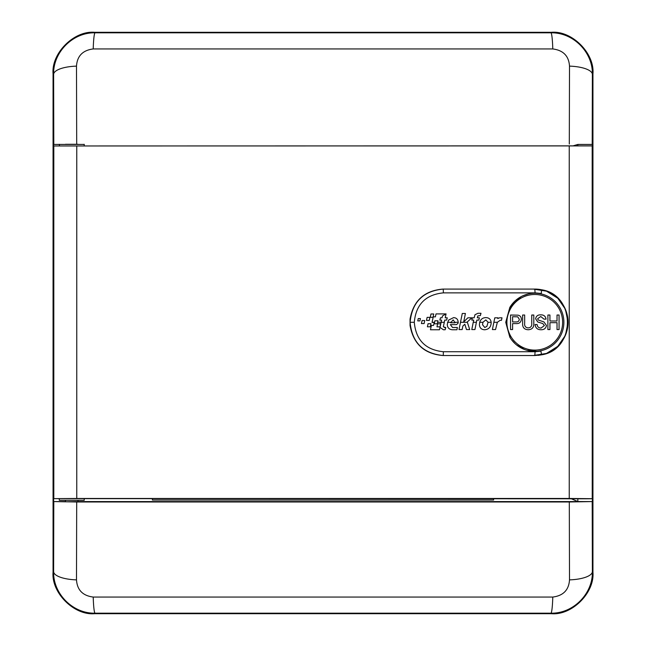 <?xml version="1.0" encoding="UTF-8"?>
<svg xmlns="http://www.w3.org/2000/svg" width="646" height="646" viewBox="0 0 646 646"><rect width="100%" height="100%" fill="white"/><g stroke="black" fill="none" stroke-linecap="round" stroke-linejoin="round"><path stroke-width="0.97" d="M533.362 289.077L546.5 291.16L557.781 298.242L565.379 309.184L568.068 322.297L565.395 335.363L557.805 346.329L546.516 353.435L533.354 355.526M77.98 144.3L65.416 144.3M76.769 146.133L76.769 498.47L54.692 498.639L585.995 498.793L592.229 498.744L592.229 145.859L54.692 145.964L592.18 145.899L592.229 498.744L592.18 145.899M59.295 498.639L59.295 500.303L84.214 500.303L65.521 500.303L65.521 501.805L53.626 501.571L65.286 501.571M76.769 498.47L569.239 498.47L569.239 146.133M59.295 500.303L65.521 500.303M54.692 498.639L53.771 498.534L53.771 146.061L54.692 145.964M59.513 145.98L59.295 144.3M592.18 498.696L569.239 498.47M53.812 498.583L53.812 146.02M541.227 293.946L541.582 289.771A33.221 33.221 90 0 0 534.807 289.077L541.582 289.771A33.221 33.221 -90 0 1 541.582 354.824L534.807 355.526L443.051 355.526C424.357 353.984 413.351 343.955 410.048 325.447L410.048 319.156C413.367 300.64 424.365 290.619 443.051 289.077L534.807 289.077L535.09 292.864L443.366 292.864C425.641 294.657 415.951 304.468 414.288 322.297C415.911 340.095 425.601 349.906 443.366 351.739L535.09 351.739L540.92 351.141L541.227 350.649M434.895 320.771L434.572 322.297L434.895 320.771L437.948 320.771L437.625 322.297L441.081 322.297L439.474 329.775L430.47 329.775L431.407 325.423L433.555 325.423L434.193 322.427L432.045 322.427L433.248 316.847L435.396 316.847L436.026 313.899L446.063 313.899L442.445 315.959L442.05 317.816L440.451 317.816L439.837 320.085L441.581 320.085L440.039 327.433L443.422 329.775L445.151 329.775L445.797 327.579L443.334 326.803L444.755 320.085L446.636 320.085L447.258 317.816L445.231 317.816L446.063 313.899L442.445 315.959L442.058 317.816L442.445 315.959M435.501 320.771L436.728 320.771M444.287 322.297L441.105 322.297L441.557 320.085L440.039 327.433L443.422 329.775M484.799 327.506L486.874 326.359L488.069 322.297L485.832 319.883L482.966 322.297L482.505 324.704L484.799 327.506L486.874 326.359L488.069 322.297L485.832 319.883M450.658 322.766L455.091 322.766L453.169 319.883L450.658 322.766L455.091 322.766L453.177 319.883M485.849 317.614C482.691 317.711 480.64 319.269 479.695 322.297L479.413 324.68C479.647 327.934 481.415 329.63 484.694 329.775C488.78 329.363 490.936 327.046 491.162 322.839L491.146 322.297C490.734 319.253 488.974 317.695 485.849 317.614C482.691 317.711 480.64 319.269 479.695 322.297L479.413 324.68C479.655 327.934 481.415 329.63 484.694 329.775M473.688 320.085L471.79 329.565L474.939 329.565L476.837 320.085L478.799 320.085L479.413 317.816L477.305 317.816L477.814 315.926L480.39 315.547L480.987 313.286L477.911 313.286L474.955 314.755L474.156 317.816L472.404 317.816L471.79 320.085L473.688 320.085L471.79 329.565M453.613 317.614L448.558 320.125L447.258 324.373C447.395 327.692 449.107 329.492 452.41 329.775L456.932 329.775L457.392 327.506L452.531 327.506L450.351 324.623L456.569 324.623L458.175 323.073L458.175 322.297C458.022 319.382 456.504 317.824 453.613 317.614L448.558 320.125L447.258 324.373C447.395 327.692 449.107 329.492 452.41 329.775M440.451 317.816L439.837 320.085M494.771 317.816L492.397 329.565L495.547 329.565L497.355 322.297L500.149 320.295L501.49 320.295L501.99 317.816L499.511 317.816L497.767 318.551L497.921 317.816L494.771 317.816L492.397 329.565M462.27 313.488L459.007 329.565L462.156 329.565L462.867 326.036L464.829 324.235L466.485 329.565L469.723 329.565L467.252 321.999L471.79 317.816L467.874 317.816L463.723 321.853L465.419 313.488L462.27 313.488L459.007 329.565M422.088 320.537L421.45 323.573L424.099 323.573L424.745 320.537L422.088 320.537L421.45 323.573M509.815 337.155L505.737 322.297L509.815 307.448A29.07 29.07 -90 0 1 534.807 293.227L534.807 293.227A29.07 29.07 -90 0 1 563.877 322.297A29.07 29.07 -90 0 1 509.815 337.155L510.889 336.518A27.826 27.826 90 0 0 562.626 322.297A27.826 27.826 90 0 0 510.889 308.085C505.552 317.566 505.552 327.046 510.889 336.518M536.899 351.295L526.765 350.237M510.889 308.085L509.815 307.448L521.015 296.708M523.163 295.666L527.984 294.043M427.119 317.372L426.481 320.424L429.267 320.424L429.905 317.372L427.119 317.372L426.481 320.424M430.963 313.98L430.268 317.291L433.038 317.291L433.732 313.98L430.963 313.98L430.268 317.291M418.245 318.583L417.76 320.892L419.932 320.892L420.417 318.583L418.245 318.583L417.76 320.892M432.045 322.427L433.248 316.847M435.396 316.847L436.026 313.899M467.874 317.816L463.723 321.853M472.404 317.816L471.79 320.085M477.911 313.286L474.955 314.755L474.156 317.816M499.511 317.816L497.767 318.551M540.92 293.462L535.09 292.864M433.555 325.423L434.193 322.427M430.47 329.775L431.407 325.423M457.392 327.506L452.531 327.506M445.797 327.579L444.585 327.579M464.829 324.235L466.485 329.565M430.301 326.803L430.955 323.711L428.056 323.711L427.402 326.803L430.301 326.803M428.056 323.711L427.402 326.803M524.447 349.462L516.647 344.996M514.975 343.551L511.6 339.804M547.889 329.565L547.889 315.03L549.94 315.03L549.94 320.997L557.022 320.997L557.022 315.03L559.065 315.03L559.065 329.565L557.022 329.565L557.022 322.669L549.94 322.669L549.94 329.565L547.889 329.565L547.889 315.03M541.154 329.751C537.537 329.783 535.51 328.047 535.066 324.534L537.117 324.534C537.407 326.828 538.724 328.015 541.065 328.079L544.384 325.544L542.834 323.581L537.771 321.966L535.623 318.825C536.099 316.112 537.779 314.788 540.67 314.844L540.67 314.844C543.762 314.78 545.555 316.209 546.064 319.132L544.013 319.132L540.75 316.524L537.674 318.696L538.199 319.98L543.916 321.926L546.435 325.439C545.943 328.313 544.182 329.751 541.154 329.751L541.154 329.751C537.537 329.783 535.51 328.047 535.066 324.534M528.081 327.893C530.802 327.708 532.029 326.182 531.747 323.299L531.747 315.03L533.798 315.03L533.798 323.396C533.992 327.393 532.134 329.517 528.242 329.751C524.294 329.565 522.42 327.449 522.622 323.396L522.622 315.03L524.665 315.03L524.665 323.299C524.366 326.044 525.505 327.579 528.081 327.893C530.802 327.708 532.029 326.182 531.747 323.299L531.747 315.03M510.542 329.565L510.542 315.03L518.035 315.167C520.183 315.644 521.282 316.992 521.354 319.213C521.056 322.273 519.319 323.735 516.154 323.606L512.593 323.606L512.593 329.565L510.542 329.565L510.542 315.03M443.366 351.739L443.261 355.526C423.073 353.532 412.027 342.461 410.097 322.297C412.067 302.094 423.122 291.023 443.261 289.077L443.366 292.864M516.154 323.606L512.593 323.606M512.593 321.926L516.097 321.926C518.06 322.031 519.126 321.143 519.303 319.269L517.737 316.839L512.593 316.71L512.593 321.926L516.097 321.926C518.06 322.031 519.126 321.143 519.303 319.269L517.737 316.839L512.593 316.71M528.242 329.751L528.242 329.751C524.294 329.565 522.42 327.449 522.622 323.396L522.622 315.03M544.013 319.132L540.75 316.524M541.065 328.079L544.384 325.544L542.834 323.581L537.771 321.966L535.623 318.825C536.099 316.112 537.779 314.788 540.67 314.844M557.022 329.565L557.022 322.669L549.94 322.669M549.94 320.997L557.022 320.997L557.022 315.03M540.92 351.141L541.582 354.824L538.158 355.357M434.257 323.799L437.31 323.799L434.257 323.799L434.572 322.297L434.257 323.799M437.31 323.799L437.625 322.297M436.971 326.836L440.023 326.836L440.661 323.799L437.608 323.799L436.971 326.836L437.608 323.799M77.98 501.571L592.374 501.571A862.491 7.526 90 0 0 592.535 323A862.491 7.526 90 0 0 592.374 144.429L577.839 144.438L573.268 145.802M84.214 144.429L53.626 144.429A862.491 7.526 -90 0 0 53.626 501.571L76.696 501.974L76.494 579.866C77.157 590 82.728 595.725 93.21 597.057L552.79 597.057C563.288 595.709 568.86 589.984 569.506 579.866L569.304 501.974L592.374 501.571L577.839 501.562L571.363 498.793M78.214 501.571L65.521 501.805M569.304 501.974L76.696 501.974M592.196 501.748L592.382 571.613C592.98 593.617 573.349 613.716 550.893 613.183A24.919 2.035 -90 0 0 552.79 597.057M569.506 579.866A24.919 8.277 179.8 0 0 592.382 571.613L592.939 572.17L592.939 73.83L592.382 74.387L592.196 144.252M53.804 144.252L53.618 74.387C52.98 52.342 72.78 32.243 95.107 32.817L550.893 32.817C573.349 32.284 592.98 52.383 592.382 74.387A24.919 8.277 0.2 0 0 569.506 66.134C568.86 56.016 563.288 50.291 552.79 48.943L93.21 48.943C82.728 50.275 77.157 56 76.494 66.134L76.696 144.026M76.494 66.134A24.919 8.277 179.8 0 0 53.618 74.387L53.061 73.83L53.061 572.17L53.618 571.613L53.804 501.748M93.21 597.057A24.919 2.035 -90 0 0 95.107 613.183L94.591 613.7L551.409 613.7L550.893 613.183L95.107 613.183C72.78 613.757 52.98 593.658 53.618 571.613A24.919 8.277 0.2 0 0 76.494 579.866M552.79 48.943A24.919 2.035 -90 0 0 550.893 32.817L551.409 32.3L94.591 32.3L95.107 32.817A24.919 2.035 -90 0 0 93.21 48.943M592.939 572.17C594.788 592.721 571.952 615.557 551.409 613.7M94.591 613.7C74.048 615.557 51.212 592.721 53.061 572.17M53.061 73.83C51.212 53.279 74.048 30.443 94.591 32.3M551.409 32.3C571.952 30.443 594.788 53.279 592.939 73.83M569.304 144.026L569.506 66.134M432.077 322.297L434.572 322.297M479.695 322.297L482.966 322.297M488.069 322.297L491.146 322.297M473.243 322.297L476.393 322.297M447.525 322.297L450.755 322.297M455.099 322.297L458.175 322.297M493.867 322.297L497.355 322.297M460.485 322.297L467.349 322.297M509.815 307.448A29.07 29.07 -90 0 1 534.807 293.227M535.09 351.739L534.807 355.526M410.097 322.297L414.288 322.297M577.839 145.802A862.37 7.526 90 0 0 577.839 144.438M493.609 498.793L493.609 499.996L152.391 499.996L152.391 498.793M577.839 501.562A862.37 7.526 90 0 0 577.847 498.793M84.214 145.964L84.214 144.3M77.98 500.303L77.98 501.805M84.214 498.639L84.214 500.303M53.771 146.061L53.771 498.534M541.582 354.824C575.998 349.712 575.998 294.891 541.582 289.771L538.158 289.246"/></g></svg>
